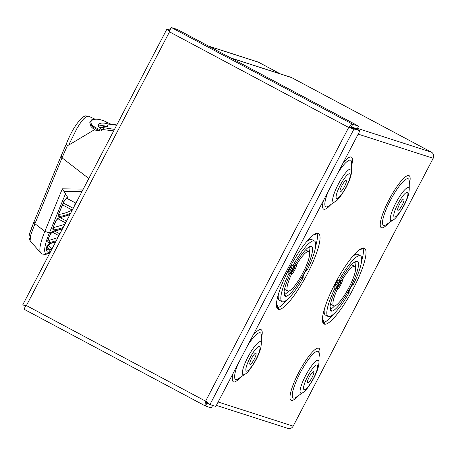 <?xml version="1.0" encoding="UTF-8"?>
<svg xmlns="http://www.w3.org/2000/svg" width="456" height="456" viewBox="0 0 456 456"><rect width="100%" height="100%" fill="white"/><g stroke="black" fill="none" stroke-linecap="round" stroke-linejoin="round"><path stroke-width="0.68" d="M170.031 30.01L167.056 29.053L169.489 31.863C170.219 29.133 170.903 27.713 171.541 27.611L177.412 29.497L358.61 126.158L352.733 124.266C351.969 124.306 350.618 125.371 348.692 127.458L359.961 130.712L215.802 406.456L209.737 404.478L205.605 401.149C205 403.919 204.944 405.538 205.445 406.011L211.316 407.898L212.61 405.43M206.237 401.354L206.847 403.326L208.723 403.93M22.897 304.796L26.408 305.554L205.605 401.149L348.692 127.458L169.489 31.863L26.408 305.554C24.595 307.68 23.877 308.946 24.248 309.35L205.411 405.994L206.836 403.321M359.961 130.712L357.35 129.322L351.473 127.429L349.319 127.657L351.331 126.95L357.208 128.843L358.61 126.158M209.737 404.478L207.303 403.167L206.54 401.987M348.692 127.458L349.627 127.606M169.866 30.512L169.712 31.025M26.055 305.959L25.485 306.158L25.792 306.278M169.603 30.563L166.93 29.059L22.8 304.756L25.547 306.113M339.976 281.358L340.592 281.175L340.193 283.29L338.956 285.661L340.011 286.151C338.842 288.215 337.959 289.246 337.366 289.235A22.344 4.799 118.1 0 0 333.746 305.851L331.136 304.46A22.344 4.799 -61.9 0 1 330.572 303.799M333.746 305.851A22.344 4.799 118.1 0 0 348.903 287.628A22.344 4.799 118.1 0 0 354.779 266.418A22.344 4.799 118.1 0 0 342.125 280.132C342.553 280.451 342.262 281.665 341.253 283.786L340.011 286.151M337.366 289.235L337.138 286.761M293.995 266.56L294.61 266.378L294.211 268.498L292.969 270.864L294.029 271.36C292.855 273.423 291.977 274.449 291.384 274.438A22.344 4.799 118.1 0 0 287.759 291.059L285.148 289.663A22.344 4.799 -61.9 0 1 284.584 289.001M287.759 291.059A22.344 4.799 118.1 0 0 302.921 272.836A22.344 4.799 118.1 0 0 308.797 251.626A22.344 4.799 118.1 0 0 296.138 265.341C296.571 265.654 296.28 266.868 295.266 268.989L294.029 271.36M291.384 274.438L291.156 271.964M329.984 307.72L331.227 311.066A28.152 6.048 -61.9 0 1 331.01 310.975A28.152 6.048 -61.9 0 1 338.415 284.253A28.152 6.048 -61.9 0 1 357.293 261.202A28.152 6.048 -61.9 0 1 357.515 261.299A28.152 6.048 -61.9 0 1 349.855 288.5A28.152 6.048 -61.9 0 1 331.227 311.066L331.466 311.032M338.067 280.36L339.583 279.311C340.073 279.562 339.794 280.782 338.751 282.976L336.636 281.996L336.562 281.415L338.09 280.366L337.691 282.486L336.454 284.857L337.514 285.348C336.294 287.485 335.394 288.511 334.818 288.42A34.388 7.387 118.1 0 0 328.075 316.481L325.419 315.062A34.388 7.387 -61.9 0 1 324.324 309.293M349.022 291.15L348.943 292.963C348.452 292.712 348.732 291.487 349.775 289.292L351.012 286.927C352.231 284.789 353.126 283.763 353.702 283.854L352.271 284.932M328.075 316.481A34.388 7.387 118.1 0 0 348.943 292.963M334.818 288.42L334.829 284.738L336.636 281.996M336.562 281.415A34.388 7.387 118.1 0 0 335.684 283.073A34.388 7.387 118.1 0 0 334.829 284.738M284.002 292.923L285.245 296.275A28.152 6.048 -61.9 0 1 285.029 296.183A28.152 6.048 -61.9 0 1 292.433 269.462A28.152 6.048 -61.9 0 1 311.311 246.411A28.152 6.048 -61.9 0 1 311.528 246.502A28.152 6.048 -61.9 0 1 303.873 273.703A28.152 6.048 -61.9 0 1 285.245 296.275L285.484 296.235M292.079 265.563L293.596 264.514C294.086 264.765 293.812 265.99 292.769 268.185L290.654 267.199L290.58 266.617L292.108 265.574L291.709 267.689L290.472 270.06L291.526 270.556C290.307 272.688 289.412 273.714 288.836 273.623A34.388 7.387 118.1 0 0 282.093 301.684L279.437 300.27A34.388 7.387 -61.9 0 1 278.342 294.496M303.04 276.353L302.955 278.171C302.47 277.915 302.744 276.695 303.787 274.501L305.03 272.129C306.25 269.992 307.144 268.972 307.72 269.057L306.289 270.134M282.093 301.684A34.388 7.387 118.1 0 0 302.955 278.171M288.836 273.623L288.842 269.941L290.654 267.199M290.58 266.617A34.388 7.387 118.1 0 0 289.702 268.276A34.388 7.387 118.1 0 0 288.842 269.941M277.539 305.759L276.923 305.389L278.348 309.35A42.949 9.228 -61.9 0 1 278.017 309.214A42.949 9.228 -61.9 0 1 289.315 268.447A42.949 9.228 -61.9 0 1 318.117 233.284A42.949 9.228 -61.9 0 1 318.448 233.421A42.949 9.228 -61.9 0 1 306.768 274.922A42.949 9.228 -61.9 0 1 278.348 309.35L278.599 309.345M323.521 320.557L322.911 320.186L324.336 324.148A42.949 9.228 -61.9 0 1 324.005 324.011A42.949 9.228 -61.9 0 1 335.297 283.244A42.949 9.228 -61.9 0 1 364.105 248.081A42.949 9.228 -61.9 0 1 364.435 248.218A42.949 9.228 -61.9 0 1 352.75 289.72A42.949 9.228 -61.9 0 1 324.336 324.148L324.587 324.142M250.008 364.355A6.31 1.357 -61.9 0 1 249.956 364.338A6.31 1.357 -61.9 0 1 251.672 358.239A6.31 1.357 -61.9 0 1 255.85 353.178A6.31 1.357 -61.9 0 1 255.901 353.2A6.31 1.357 -61.9 0 1 254.18 359.299A6.31 1.357 -61.9 0 1 250.008 364.355M346.093 180.553A6.31 1.357 118.1 0 0 341.92 185.615A6.31 1.357 118.1 0 0 340.199 191.714A6.31 1.357 118.1 0 0 340.25 191.737A6.31 1.357 118.1 0 0 344.428 186.675A6.31 1.357 118.1 0 0 346.144 180.576A6.31 1.357 118.1 0 0 346.093 180.553M307.68 382.915A6.31 1.357 -61.9 0 1 307.635 382.897A6.31 1.357 -61.9 0 1 309.35 376.793A6.31 1.357 -61.9 0 1 313.528 371.737A6.31 1.357 -61.9 0 1 313.574 371.754A6.31 1.357 -61.9 0 1 311.858 377.853A6.31 1.357 -61.9 0 1 307.68 382.915M403.771 199.112A6.31 1.357 118.1 0 0 399.593 204.174A6.31 1.357 118.1 0 0 397.877 210.273A6.31 1.357 118.1 0 0 397.928 210.296A6.31 1.357 118.1 0 0 402.101 205.234A6.31 1.357 118.1 0 0 403.822 199.135A6.31 1.357 118.1 0 0 403.771 199.112M322.443 320.346L323.464 320.368L324.604 324.21M322.78 320.118L322.455 320.557M360.08 249.238L360.702 249.352M276.461 305.548L277.482 305.571L278.622 309.413M276.792 305.32L276.473 305.759M314.098 234.441L314.72 234.555M230.673 57.912L290.871 77.281A4.543 4.435 107.8 0 1 291.583 77.583L431.387 152.161A4.543 4.435 107.8 0 1 433.2 158.278L293.157 426.155A4.543 4.435 107.8 0 1 287.85 428.389L216.361 405.39M324.119 322.477A42.949 9.228 118.1 0 0 333.245 314.378M361.579 261.26A42.949 9.228 118.1 0 0 363.084 248.6M278.137 307.68A42.949 9.228 118.1 0 0 287.263 299.581M315.598 246.468A42.949 9.228 118.1 0 0 317.102 233.803M306.403 241.885A34.388 7.387 -61.9 0 1 311.807 239.582L314.463 240.996A34.388 7.387 118.1 0 0 293.596 264.514M352.391 256.682A34.388 7.387 -61.9 0 1 357.795 254.38L360.451 255.793A34.388 7.387 118.1 0 0 339.583 279.311M289.412 269.57L290.472 270.06L288.859 271.787A2.018 1.972 107.8 0 1 288.893 269.958M307.72 269.057A34.388 7.387 118.1 0 0 314.463 240.996M284.43 292.684L284.031 292.382M307.96 247.682L311.311 246.411M284.937 294.28A28.152 6.048 118.1 0 0 288.545 291.167M309.328 252.214A28.152 6.048 118.1 0 0 309.863 247.066M335.399 284.367L336.454 284.857L334.841 286.585A2.018 1.972 107.8 0 1 334.881 284.755M353.702 283.854A34.388 7.387 118.1 0 0 360.451 255.793M330.412 307.475L330.013 307.179M353.976 262.451L357.293 261.202M330.019 307.139L331.495 311.117M330.919 309.077A28.152 6.048 118.1 0 0 334.527 305.965M355.309 267.011A28.152 6.048 118.1 0 0 355.845 261.864M295.266 268.989L293.197 268.02M291.954 270.385L292.969 270.864L291.355 272.597A2.018 1.972 107.8 0 1 291.173 271.93M294.604 266.372L296.138 265.341M305.32 250.133A22.344 4.799 -61.9 0 1 306.187 250.23L308.797 251.626M341.253 283.786L339.178 282.817M337.936 285.182L338.956 285.661L337.343 287.388A2.018 1.972 107.8 0 1 337.155 286.727M340.586 281.17L342.125 280.132M351.308 264.93A22.344 4.799 -61.9 0 1 352.169 265.027L354.779 266.418M208.466 46.062L257.851 61.953A4.543 4.435 107.8 0 1 258.563 62.255L280.411 73.918M82.097 191.326L64.028 191.514L67.63 197.266L67.454 197.847L67.117 197.699M62.649 228.53A86.355 35.631 22.4 0 1 53.563 230.964L51.157 232.68A86.355 35.631 -157.6 0 1 49.413 232.891L44.848 231.386L49.39 232.891A34.491 7.41 -61.9 0 0 50.263 252.219M116.645 125.246L108.351 124.038L110.962 124.197L106.334 121.923C100.428 119.198 95.56 118.486 91.747 119.774L89.815 122.533L90.932 126.46A12.5 5.159 -157.6 0 0 96.102 130.439L100.274 131.009L102.11 130.798L101.329 129.361L113.686 130.912M101.329 129.361L101.243 129.316A10.203 4.132 -159.8 0 1 98.496 124.756A10.203 4.132 -159.8 0 1 99.157 123.901A10.203 4.132 -159.8 0 1 108.26 123.992L108.351 124.038M70.691 213.146A86.355 35.631 -157.6 0 1 59.514 216.503C58.362 216.549 58.037 215.796 58.545 214.252L64.005 200.976L67.63 197.266M63.236 227.401A86.355 35.631 -157.6 0 1 54.002 229.904C52.85 229.949 52.526 229.197 53.033 227.652L56.008 220.419L59.075 217.563A86.355 35.631 22.4 0 0 70.093 214.286M66.707 197.767L67.454 197.847M64.028 191.514L62.324 188.824L44.848 231.386A36.4 7.82 118.1 0 0 40.709 252.869L42.146 254.009L45.754 254.511L50.257 252.236M56.276 240.717L49.978 242.535C47.646 242.746 47.162 241.247 48.535 238.043L50.855 233.609L48.535 238.043M50.804 232.286L51.157 232.68L50.479 233.837M50.65 251.484L49.789 252.043C47.253 253.034 46.198 251.404 46.632 247.146L50.479 243.27L55.792 241.651M63.977 200.007L64.005 200.976L64.382 200.748C65.066 199.38 66.091 198.388 67.454 197.773L67.317 197.739M58.83 214.291L59.001 214.423C64.267 213.539 68.634 212.063 72.099 209.994L72.276 210.113M88.795 178.524L62.033 157.833L34.935 223.719L33.943 221.992C30.187 231.363 29.093 234.401 28.984 237.462L30.119 240.871L30.615 235.376L34.935 223.719L44.825 231.369M67.562 145.23L66.154 144.352L61.041 156.106L62.033 157.833L67.562 145.23L68.668 145.128L94.58 129.641M30.13 237.2L29.822 233.193L33.909 222.083M68.668 145.128L77.064 128.204L81.008 122.083L83.819 118.731L86.019 116.901L88.293 116.109L94.945 119.124M108.26 123.992L107.302 126.591A10.203 4.132 20.2 0 0 99.157 126.004A10.203 4.132 20.2 0 0 98.57 126.261M98.656 126.215A11.212 4.537 -159.8 0 1 105.057 126.511L107.302 126.591M114.49 129.373L103.364 127.623L104.185 129.772M49.978 242.535L49.522 240.283L48.33 240.141L48.912 237.821M49.789 252.043L49.835 249.888L47.475 249.66C47.156 249.654 47.065 248.52 47.19 246.251L46.632 247.146M46.774 247.044L46.78 246.65M47.185 245.932L47.19 246.251M51.978 248.942L51.545 248.577L49.835 249.888L47.122 247.038M49.436 243.749L50.479 243.27M100.274 131.009L97.025 129.413C92.363 126.928 89.957 124.636 89.815 122.533M110.814 124.192L106.248 121.946L106.288 122.385L106.248 121.946C93.286 115.225 84.041 122.236 97.544 128.546L96.575 130.507M114.023 129.122L114.068 130.177M103.917 126.278L103.364 127.623L99.072 127.178M24.248 309.35L205.377 405.971M209.931 404.569L354.084 128.826L351.473 127.429M171.541 27.611L352.733 124.266L351.331 126.95M245.083 374.114C247.374 373.173 251.034 368.38 256.055 359.733C259.823 352.306 260.752 348.276 260.98 346.799L261.305 343.71A18.633 4.001 118.1 0 0 247.978 356.945A18.633 4.001 118.1 0 0 245.083 374.114L238.408 378.679A26.397 5.671 -61.9 0 1 238.1 363.814M233.176 373.225A29.503 6.338 118.1 0 0 240.631 377.163M250.03 357.835A13.965 2.998 -61.9 0 1 259.39 346.4A13.965 2.998 -61.9 0 1 255.827 359.698A13.965 2.998 -61.9 0 1 246.462 371.133A13.965 2.998 -61.9 0 1 250.03 357.835M247.819 345.215A26.397 5.671 -61.9 0 1 261.379 335.616L261.305 343.71M328.343 191.189A26.397 5.671 118.1 0 0 328.651 206.061L335.331 201.489A18.633 4.001 -61.9 0 1 338.227 184.327A18.633 4.001 -61.9 0 1 351.547 171.085L351.627 162.991A26.397 5.671 118.1 0 0 338.061 172.596M330.874 204.539A29.503 6.338 -61.9 0 1 323.424 200.6M346.07 187.08A13.965 2.998 118.1 0 0 349.638 173.782A13.965 2.998 118.1 0 0 340.273 185.21A13.965 2.998 118.1 0 0 336.71 198.508A13.965 2.998 118.1 0 0 346.07 187.08M296.087 397.239A26.397 5.671 -61.9 0 1 300.185 372.928A26.397 5.671 -61.9 0 1 319.057 354.175L318.983 362.269A18.633 4.001 118.1 0 0 305.657 375.505A18.633 4.001 118.1 0 0 302.761 392.667L296.087 397.239M319.035 356.871A29.503 6.338 118.1 0 0 315.125 349.49A29.503 6.338 118.1 0 0 298.822 372.335A29.503 6.338 118.1 0 0 289.982 397.096A29.503 6.338 118.1 0 0 298.31 395.717M307.703 376.394A13.965 2.998 -61.9 0 1 317.068 364.96A13.965 2.998 -61.9 0 1 313.506 378.258A13.965 2.998 -61.9 0 1 304.141 389.692A13.965 2.998 -61.9 0 1 307.703 376.394M390.427 200.304A26.397 5.671 118.1 0 0 386.329 224.62L393.009 220.048A18.633 4.001 -61.9 0 1 395.899 202.88A18.633 4.001 -61.9 0 1 409.226 189.645L409.3 181.551A26.397 5.671 118.1 0 0 390.427 200.304M388.552 223.098A29.503 6.338 -61.9 0 1 380.224 224.477A29.503 6.338 -61.9 0 1 389.065 199.717A29.503 6.338 -61.9 0 1 405.367 176.871A29.503 6.338 -61.9 0 1 409.277 184.247M403.748 205.633A13.965 2.998 118.1 0 0 407.316 192.335A13.965 2.998 118.1 0 0 397.951 203.769A13.965 2.998 118.1 0 0 394.383 217.067A13.965 2.998 118.1 0 0 403.748 205.633M261.356 338.312A29.503 6.338 118.1 0 0 252.875 335.542M343.123 162.923A29.503 6.338 -61.9 0 1 351.599 165.688M433.2 158.278L358.171 134.132M293.157 426.155L218.128 402.01M291.583 77.583L231.015 58.094M431.387 152.161L357.453 128.37M360.223 249.147L363.785 248.001M364.35 248.178L360.565 249.392M314.241 234.35L317.798 233.204M314.64 234.595L318.385 233.392L314.583 234.601M293.259 264.964A2.018 1.972 -72.2 0 1 292.108 265.574A2.018 1.972 -72.2 0 0 290.632 266.635M292.769 268.185L291.526 270.556M303.058 276.439A2.018 1.972 107.8 0 1 303.166 277.647M306.466 270.083A2.018 1.972 -72.2 0 0 307.412 269.519M289.007 273.093A2.018 1.972 107.8 0 0 288.859 271.787L288.83 271.782M284.384 292.495L285.507 296.32M308.98 246.981L310.963 246.343M311.545 246.514L307.994 247.654M339.241 279.762A2.018 1.972 -72.2 0 1 338.09 280.366A2.018 1.972 -72.2 0 0 336.619 281.432M348.868 291.019L348.994 291.498L351.012 286.927M338.751 282.976L337.514 285.348M334.995 287.884A2.018 1.972 107.8 0 0 334.841 286.585L334.812 286.579M349.039 291.236A2.018 1.972 107.8 0 1 349.148 292.444M352.448 284.88A2.018 1.972 -72.2 0 0 353.394 284.316M354.962 261.778L356.945 261.14M294.884 266.315A2.018 1.972 -72.2 0 1 294.61 266.378A2.018 1.972 -72.2 0 0 293.977 266.583M340.866 281.113A2.018 1.972 -72.2 0 1 340.592 281.175A2.018 1.972 -72.2 0 0 339.965 281.38M258.563 62.255L208.808 46.244M65.567 193.612L49.413 232.891M83.271 189.086L62.324 188.824M59.075 217.563L56.384 220.191L53.033 227.652M56.008 220.419L56.384 220.197M54.002 229.904L53.284 227.829M53.312 227.692L64.832 224.352M53.563 230.964L50.855 233.609M58.545 214.252L64.382 200.748M59.514 216.503L58.795 214.428M72.532 209.629L72.099 209.994L62.649 204.955M73.655 207.48L75.514 202.954M63.418 203.08L73.222 208.312M60.443 217.831L66.542 221.086M57.61 218.606L65.607 222.87M34.935 223.719L33.943 221.992L61.041 156.106M48.347 239.377L49.522 240.283L57.935 237.553M48.131 244.98L51.545 248.577L52.953 247.078M102.11 130.798L97.544 128.546M59.861 233.865L54.925 231.232M52.098 232.007L58.927 235.649M335.331 201.489C337.622 200.554 341.276 195.761 346.303 187.114C350.071 179.681 351 175.657 351.228 174.181L351.547 171.085M302.761 392.667C305.053 391.732 308.712 386.939 313.734 378.292C317.501 370.865 318.43 366.835 318.658 365.359L318.983 362.269M393.009 220.048C395.301 219.108 398.954 214.32 403.976 205.667C407.744 198.24 408.679 194.21 408.907 192.74L409.226 189.645M206.693 402.277L206.397 402.181M364.372 248.184L360.628 249.392M323.515 320.425L324.632 324.199M277.527 305.628L278.644 309.402M306.147 270.123L306.597 269.963L305.075 272.135L303.006 276.701L302.887 276.222M284.424 292.547L285.536 296.297M351.063 286.932L352.585 284.761L352.135 284.914M330.406 307.344L331.518 311.095M357.544 261.316L353.942 262.479M75.913 203.165L66.319 198.046M110.836 124.14L116.81 124.933M69.871 214.719L58.271 218.242M53.078 227.743L53.266 228.017L53.409 227.43M62.404 228.997L52.759 231.642M58.59 214.343L58.778 214.616L58.921 214.029M30.119 240.871L40.709 252.869M55.643 241.931L49.807 243.743M47.196 246.16L47.179 246.314C46.592 246.553 49.96 243.065 49.835 243.738M89.199 116.314L85.888 115.881C85.397 115.778 84.155 116.343 82.154 117.585C76.061 123.673 70.72 132.616 66.131 144.404"/></g></svg>
